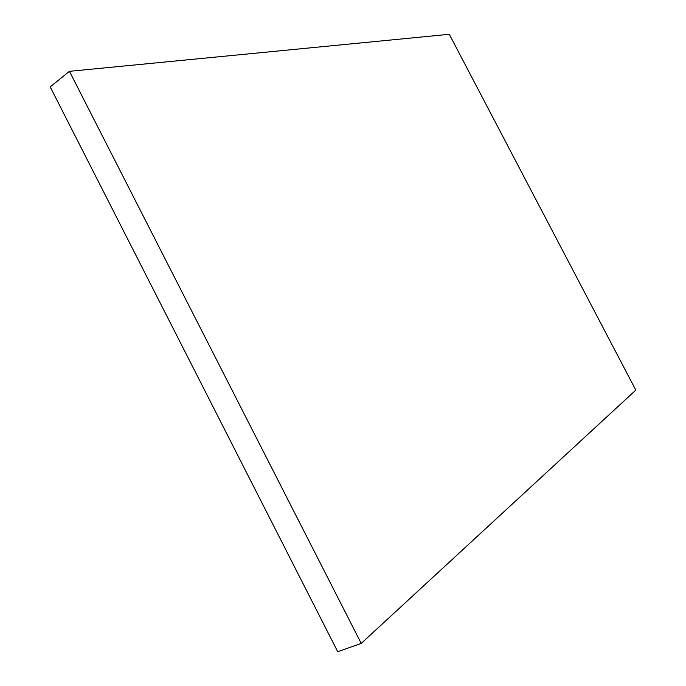 <?xml version="1.0" encoding="UTF-8"?>
<svg xmlns="http://www.w3.org/2000/svg" width="686" height="686" viewBox="0 0 686 686"><rect width="100%" height="100%" fill="white"/><g stroke="black" fill="none" stroke-linecap="round" stroke-linejoin="round"><path stroke-width="1.03" d="M69.44 71.327L50.189 86.882L69.44 71.327L361.23 643.417L635.811 390.102L449.279 34.3L69.44 71.327L449.279 34.3L635.811 390.102L361.23 643.417L337.718 651.7L361.23 643.417L69.44 71.327M337.718 651.7L50.189 86.882L337.718 651.7"/></g></svg>
